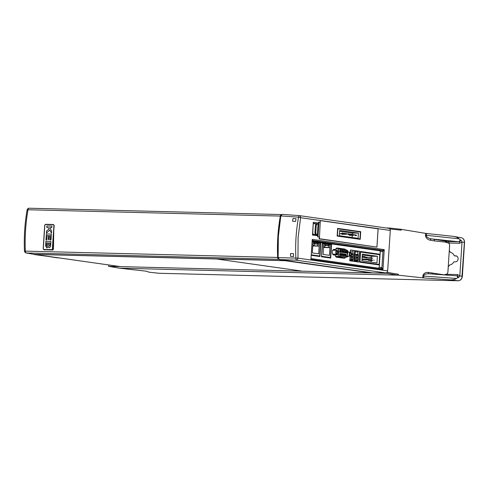 <?xml version="1.0" encoding="UTF-8"?>
<svg xmlns="http://www.w3.org/2000/svg" width="489" height="489" viewBox="0 0 489 489"><rect width="100%" height="100%" fill="white"/><g stroke="black" fill="none" stroke-linecap="round" stroke-linejoin="round"><path stroke-width="0.73" d="M462.013 241.994L459.678 243.302L448.945 243.033A1.388 0.807 91.4 0 0 448.242 241.535L458.975 241.804L461.103 240.295L462.013 241.994L464.385 242.416L462.026 241.994L459.819 275.985L458.7 277.446L456.775 275.839A2.781 2.781 0 0 0 456.683 275.82L429.049 273.803L456.628 275.82A2.781 1.143 94.2 0 1 456.683 275.82A2.781 1.143 94.2 0 1 457.625 277.795L456.634 278.461C454.935 279.476 452.747 279.94 450.082 279.855L422.594 277.838L423.236 274.769C424.201 273.051 425.87 272.269 428.26 272.416L444.171 274.836L446.934 274.066A3.435 2.787 -81.9 0 0 447.955 271.621L448.272 266.707L449.746 264.904A6.259 5.073 -81.9 0 0 453.853 261.853L455.491 261.859A3.013 2.445 98.1 0 0 458.083 259.036A3.013 2.445 98.1 0 0 456.066 255.875A3.013 2.445 98.1 0 0 455.882 255.857L456.249 255.912M450.082 279.855L458.132 280.778L450.082 279.861M456.634 278.461L422.71 275.992L423.786 275.24A2.781 1.143 94.2 0 1 423.792 276.059L423.67 277.929M429.299 273.828C426.646 273.651 424.807 274.121 423.786 275.24A1.388 0.66 25.1 0 1 423.236 274.769M429.177 273.816A1.388 1.112 96.3 0 1 428.26 272.416M432.478 274.054A1.388 1.112 96.3 0 1 431.952 272.819M458.7 277.446L457.625 277.795M459.819 275.985L462.197 276.254L459.831 275.985L457.655 274.567A1.388 0.807 91.4 0 1 456.854 275.839M456.824 256.144L454.263 255.784A6.259 5.073 -81.9 0 0 450.546 252.501L449.312 250.631L449.629 245.753A3.435 2.787 -81.9 0 0 448.926 243.259L445.143 242.073L447.307 242.312M454.263 255.784L455.882 255.857M446.671 242.208L447.013 242.257M453.12 236.328L461.353 237.746C463.493 238.351 464.562 239.916 464.55 242.452L462.362 276.291C461.983 279.042 460.583 280.533 458.162 280.778L458.193 280.778M452.9 236.297C455.546 236.688 457.643 237.532 459.195 238.84L460.088 239.683A2.781 1.143 96.1 0 1 458.829 241.78L431.561 238.876L448.242 241.535M452.9 236.291L426.549 233.485L426.426 235.356A2.781 1.143 96.1 0 1 426.31 236.181C427.172 237.526 428.926 238.424 431.561 238.876A1.388 1.112 99.6 0 0 430.344 240.233C427.979 239.72 426.432 238.485 425.711 236.535A1.388 0.532 163.4 0 1 426.31 236.181L425.351 235.191L459.195 238.84M461.103 240.295L460.088 239.683M448.719 243.027A1.388 0.697 92 0 0 448.132 241.529M446.2 241.37A1.388 1.125 99.8 0 0 445.143 242.073L434.018 240.857A1.388 1.112 99.6 0 1 435.241 239.5M425.711 236.535L425.467 233.345L426.549 233.485M422.594 277.838L398.309 275.173L119.334 268.174L146.529 271.218L148.809 272.147L158.882 273.259A4.652 3.771 -81.9 0 0 159.133 273.278L458.162 280.778L159.157 273.284M400.546 229.237L425.467 233.345M446.714 275.093A1.388 0.807 91.4 0 0 446.922 274.298L457.655 274.567M446.512 275.081A1.388 0.697 91.8 0 0 446.695 274.292M449.629 245.227L447.887 272.141M387.422 271.829L386.579 273.296L108.619 266.328L108.711 264.952M398.309 275.173L398.364 274.25L397.551 275.154L386.579 273.296M390.161 229.494L389.501 228.027L400.577 229.243L401.218 230.178L401.273 229.255M389.501 228.027L386.121 227.947M119.334 268.174L108.619 266.328M312.813 245.233L314.189 245.429L314.311 243.553L312.929 243.357M312.801 245.392L314.189 245.429M311.407 254.818L319.696 255.998L315.313 255.888M319.696 255.998L320.509 243.43L314.592 242.599M312.22 242.251L314.592 242.587L314.433 243.571L317.624 244.023L317.685 243.039M314.531 243.571L312.936 243.345L312.312 252.917L318.694 253.822L319.311 244.249L317.716 244.023L317.783 243.039M312.764 245.967L319.097 246.126L319.219 244.249L317.746 244.042L317.624 245.918L312.777 245.796M317.624 245.918L319.097 246.126M317.746 244.042L314.286 243.956M366.622 257.483L367.043 257.19L362.624 257.342L366.298 257.434M368.498 257.746L364.825 257.654L368.174 257.703M370.381 258.015L370.803 257.721L366.383 257.874L370.057 257.966M362.221 256.242L362.612 256.859L364.409 256.511L364.372 257.067L362.172 257.012M364.409 256.511L365.179 256.737L364.372 257.067M372.257 258.284L372.679 257.99L368.26 258.143L371.933 258.235M376.958 262.911L361.927 260.771L362.355 254.146L377.386 256.279L376.958 262.911M362.306 254.965L371.389 256.26L377.386 256.279M371.389 256.26L371.261 258.216M371.261 258.253L371.163 259.787M371.114 260.478L371.017 262.061M360.326 252.012L379.764 254.745L379.134 264.439L374.751 264.329M360.601 252.018L359.971 261.719L379.134 264.439M355.589 261.609L357.251 261.652M350.326 251.762L353.009 251.829M355.191 251.884L357.881 251.951M362.166 257.061L364.806 257.031M371.836 259.806L370.631 259.775M368.767 259.769L369.886 259.793M370.693 259.812L371.897 259.842M368.773 259.726L369.886 259.757M369.88 259.891L368.529 259.861L368.492 260.411L372.233 260.551L372.649 260.13M372.166 260.503L372.202 259.971M370.662 259.91L372.147 259.952M368.076 259.274L366.872 259.243M366.127 259.262L366.823 259.28M366.939 259.28L368.138 259.311L367.979 259.91L364.323 259.598M366.127 259.225L366.726 259.237M368.785 259.58L367.979 259.91M368.015 259.353L366.12 259.311M374.158 260.166L373.712 260.075L374.158 260.166M362.496 256.798L362.184 256.792M363.296 256.468L362.526 256.248M370.02 259.58L369.977 260.234L370.662 259.848L369.953 259.537L370.662 259.848M368.749 259.506L369.953 259.537M369.892 259.622L368.785 259.598M368.779 259.647L369.892 259.671M366.64 259.103L366.194 259.005L366.64 259.103M366.139 259.091L366.102 259.641L362.428 259.549L362.465 258.999L366.139 259.091M362.618 256.853L362.93 256.762M362.184 256.841L362.606 256.853M321.493 256.285L322.599 243.724L325.326 244.115L325.167 245.093L328.357 245.545L328.425 244.561L325.326 244.121M323.547 246.756L324.922 246.951L325.044 245.075L323.669 244.879L323.052 254.439L329.433 255.35L330.051 245.778L328.455 245.551L328.516 244.567L331.242 244.952L330.43 257.52L326.047 257.41M323.535 246.921L324.922 246.951M321.786 256.297L330.43 257.52M317.404 256.187L318.473 256.212M325.264 245.099L323.669 244.873M323.498 247.495L329.83 247.654L329.953 245.778L328.48 245.564L328.357 247.44L323.51 247.318M328.357 247.44L329.83 247.654M328.48 245.564L325.02 245.478M350.295 252.226L350.442 249.971L354.598 250.564L353.902 261.37L349.745 260.778L350.045 256.114M350.43 250.148L354.598 250.564M353.095 250.527L352.881 253.84M352.465 260.24L352.41 261.157M354.574 261.462L355.271 250.655L359.433 251.248L358.737 262.055L354.574 261.462M355.259 250.833L359.433 251.248M357.924 251.212L357.71 254.531M357.3 260.924L357.239 261.841M345.43 257.312A2.781 1.62 -88.6 0 1 344.042 258.29L336.609 257.232A2.781 1.62 -88.6 0 1 335.209 255.172L333.681 254.952A2.781 1.62 -88.6 0 1 332.245 252.049A2.781 1.62 -88.6 0 1 333.932 249.402A2.781 1.62 -88.6 0 1 334.042 249.414L335.57 249.628A2.781 1.62 -88.6 0 1 337.098 247.99A2.781 1.62 -88.6 0 1 337.208 247.996L344.641 249.054A2.781 1.62 -88.6 0 1 345.637 249.861M347.899 251.444A2.781 1.62 -88.6 0 1 348.59 252.183M348.498 256.071A2.781 1.62 -88.6 0 1 347.318 256.884A2.781 1.62 -88.6 0 1 347.208 256.878L346.701 256.804M335.57 249.628L334.06 249.592A2.781 1.62 -88.6 0 1 334.115 249.427M311.365 258.632L311.432 258.65A0.929 0.66 -75.4 0 1 311.389 258.638L381.328 268.577L311.432 258.65L310.937 259.421L312.233 239.402L312.605 240.447A0.929 0.642 76.8 0 0 312.465 240.46L312.324 240.576M312.392 240.496L382.502 250.374L384.244 249.628L382.973 251.358L381.915 267.74A0.929 0.403 -76.9 0 1 381.328 268.577L382.948 269.653L384.244 249.628L312.233 239.402L310.937 259.421L382.948 269.653L381.915 267.74L379.256 267.122L380.246 251.774L382.973 251.358A0.929 0.385 -98.6 0 0 382.502 250.374L379.782 250.79L380.246 251.774M312.257 241.749L320.833 242.972L319.959 256.548L311.377 255.325M312.245 241.927L320.833 242.972M319.329 242.935L319.311 243.259M318.486 255.967L318.461 256.334M330.692 258.07L321.462 256.762L322.337 243.186L331.573 244.494L330.692 258.07M322.33 243.357L331.573 244.494M330.063 244.457L330.044 244.781M329.219 257.489L329.201 257.862M360.362 251.474L380.063 254.274L379.372 264.983L359.672 262.19L360.362 251.474M360.35 251.652L380.063 254.274M378.559 254.237L378.535 254.567M377.899 264.408L377.875 264.775M379.256 267.122L378.669 267.954M379.782 250.79L312.288 241.205M278.663 259.078L278.143 257.63L278.339 236.627L280.82 215.93L298.559 217.153A2.084 0.452 10.5 0 1 300.582 217.703L320.313 220.508L320.197 222.306L318.571 222.299M320.197 222.306L318.59 222.073L318.528 223.027L313.296 222.287L313.504 223.351M316.475 223.748L317.789 223.931L318.528 223.027M387.667 270.888L297.966 258.149A2.084 1.693 98.1 0 1 296.169 260.185L295.894 258.345A103.576 60.318 -88.6 0 1 298.559 217.153L299.054 215.582L282.214 214.39L299.054 215.582A2.084 1.693 98.1 0 1 299.182 215.594L388.773 228.326C389.757 228.497 390.265 229.207 390.283 230.441L387.667 270.888C387.49 272.122 386.897 272.801 385.888 272.929L296.169 260.185L279.335 259.531L292.96 261.481M299.042 215.582L299.182 215.594A2.084 1.693 98.1 0 1 300.582 217.703L298.088 237.758L297.966 258.149L278.198 257.642L279.353 259.537L293.058 261.481M385.888 272.929L372.789 272.899L366.267 271.976L372.789 272.899M290.46 261.474L366.267 271.976M281.407 214.775L280.839 215.942M278.143 257.63L278.198 257.642A111.162 64.737 91.4 0 1 280.9 215.924L282.275 214.396M295.588 221.401L292.569 221.236A105.82 61.626 -88.6 0 1 293.021 218.504L296.041 218.669A104.524 60.874 91.4 0 0 295.588 221.401L296.041 218.669L293.021 218.504L292.569 221.236L295.588 221.401M292.025 253.644L293.498 253.724A104.524 60.874 91.4 0 0 293.596 256.536L290.57 256.364A105.82 61.626 -88.6 0 1 290.527 255.234M374.036 253.595L374.018 253.925M320.313 220.508L390.283 230.441M378.131 228.62L320.307 220.6M375.436 246.878L319.128 238.87L376.94 247.092L378.125 228.718M317.697 235.802L317.08 234.867L312.917 234.274L312.471 235.062L317.697 235.802L317.636 236.755L319.25 236.988L319.128 238.883M317.086 234.867L312.716 234.017L312.471 235.062L313.296 222.287L312.709 234.023M313.388 223.461L313.535 223.339A0.929 0.599 -95.5 0 1 313.62 223.339L317.789 223.931M316.041 223.956L313.388 223.577M370.937 272.899L302.398 271.181L216.505 258.981L285.05 260.698L370.937 272.899M45.997 239.958L46.388 233.956L51.388 234.078L51.015 239.928L50.171 239.903L50.453 235.637L50.202 239.903M48.289 239.543L48.539 235.594L47.097 235.551L46.81 239.977L45.972 239.958L46.388 233.956M50.453 235.637L49.352 235.606L49.096 239.561L48.258 239.543L48.515 235.588M53.876 225.429A0.697 0.562 98.1 0 0 53.35 224.72L45.446 224.524A0.697 0.562 98.1 0 0 44.835 225.203L43.313 248.748A0.697 0.562 98.1 0 0 43.833 249.457L51.791 249.665A0.697 0.562 -81.9 0 0 52.402 248.987L53.924 225.435L52.347 248.974A0.697 0.562 98.1 0 1 51.742 249.653M46.803 227.544L46.901 225.967L51.907 226.095L51.803 227.672L49.64 227.617L51.596 230.887L51.455 233.088L49.707 230.05L46.412 233.119L46.547 231.052L49.053 228.913L48.289 227.581L46.773 227.544L46.901 225.967M46.907 248.057L45.618 245.985L45.887 241.303L50.917 241.432L50.703 244.677C50.819 246.248 50.324 247.287 49.236 247.801L48.215 246.664L46.907 248.057M46.877 225.967L51.907 226.089M46.363 233.95L51.388 234.078M51.455 233.051L49.707 230.05M46.443 233.094L46.577 231.059L49.083 228.913L48.289 227.581M49.976 242.99L49.829 245.386L49.218 246.218L48.68 245.276L48.814 242.96L49.976 242.99L49.805 245.386L49.145 246.212M46.938 248.064L45.642 245.991L45.911 241.309L50.917 241.432M49.261 247.807L48.228 246.713M47.977 242.941L46.62 242.905L46.479 245.619L47.054 246.48L48.001 242.941L46.993 246.474M351.432 256.603L351.585 254.298L352.924 254.488L352.777 256.792L351.432 256.603M351.573 254.451L352.924 254.488M351.139 255.527L350.851 259.959L349.8 259.928M349.782 260.172L352.917 260.252L350.851 259.959M352.917 260.252L353.327 253.907L351.444 253.638M352.6 259.567L351.634 259.427L351.298 258.73L351.402 257.067L352.746 257.257L352.6 259.567M351.395 257.22L352.746 257.257M360.228 239.347L337.147 236.065L337.642 228.4L360.723 231.682L360.228 239.347M359.207 231.853L337.63 228.577M359.219 231.645L360.723 231.682M320.307 220.655L319.415 238.705L375.436 246.866M318.95 222.299L318.015 236.81M318.938 222.532L318.559 222.526M317.642 236.731L318.015 236.755M376.927 246.872L378.089 228.834L320.582 220.667M315.766 234.683L316.09 234.555L315.637 234.494L314.922 232.99L315.429 225.197L316.322 223.931L317.061 223.962M316.371 234.769L317.392 234.628L318.07 224.096L317.147 223.968L316.255 225.24L315.753 232.996L316.469 234.494L315.637 234.494M316.383 234.653L315.772 234.561M317.392 234.628L316.469 234.494M317.147 223.968L316.322 223.931M51.779 249.891L43.778 249.683L52.751 250.056L51.779 249.891L52.592 248.987L53.472 249.139L53.753 230.979L52.592 248.987M44.792 249.861L43.869 249.696L43.179 248.754L44.701 225.203L45.514 224.298L53.423 224.494L54.193 225.447L53.527 224.506M54.114 225.441L53.753 230.979L54.193 225.447M34.193 254.347L287.129 260.643M278.907 259.335L278.699 259.298A2.084 1.216 -88.6 0 1 277.642 257.446A111.223 64.774 -88.6 0 1 280.319 216.077A2.084 1.216 -88.6 0 1 281.53 214.549A2.084 1.216 -88.6 0 1 281.591 214.555L281.646 214.561M287.122 260.753L283.443 260.117M27.298 210.184L27.995 209.75C25.636 223.326 24.743 237.116 25.324 251.114L24.67 250.881M52.751 250.056L53.472 249.139M277.642 257.446L25.324 251.114A2.084 1.216 91.4 0 0 26.375 252.972A2.084 1.711 100 0 1 26.18 252.954A2.084 1.711 100 0 1 26.174 252.954A2.084 1.711 100 0 1 26.168 252.954L34.389 254.396M336.854 253.424A1.161 0.672 -88.6 0 1 336.255 252.208A1.161 0.672 -88.6 0 1 336.958 251.108A1.161 0.672 -88.6 0 1 337.599 252.281A1.161 0.672 -88.6 0 1 336.897 253.424A1.161 0.672 -88.6 0 1 336.854 253.424M336.799 254.207A1.944 1.131 -88.6 0 1 335.796 252.171A1.944 1.131 -88.6 0 1 336.976 250.319A1.944 1.131 -88.6 0 1 338.058 252.293A1.944 1.131 -88.6 0 1 336.878 254.213A1.944 1.131 -88.6 0 1 336.799 254.207M350.271 255.325A1.161 0.672 -88.6 0 1 349.672 254.115A1.161 0.672 -88.6 0 1 350.375 253.015A1.161 0.672 -88.6 0 1 351.023 254.188A1.161 0.672 -88.6 0 1 350.32 255.331A1.161 0.672 -88.6 0 1 350.271 255.325M350.222 256.114A1.944 1.131 -88.6 0 1 349.213 254.078A1.944 1.131 -88.6 0 1 350.393 252.226A1.944 1.131 -88.6 0 1 351.481 254.201A1.944 1.131 -88.6 0 1 350.295 256.12A1.944 1.131 -88.6 0 1 350.222 256.114M340.344 251.896L340.747 251.523L340.368 251.065M340.295 251.419A0.831 0.483 -88.6 0 1 340.442 250.9A0.831 0.483 -88.6 0 1 341.133 250.906A0.831 0.483 -88.6 0 1 341.102 252.092A0.831 0.483 -88.6 0 1 340.417 252.061A0.831 0.483 -88.6 0 1 340.295 251.419M341.817 252.104L342.214 251.731L341.835 251.273M341.768 251.633A0.831 0.483 -88.6 0 1 341.915 251.108A0.831 0.483 -88.6 0 1 342.606 251.114A0.831 0.483 -88.6 0 1 342.575 252.3A0.831 0.483 -88.6 0 1 341.884 252.275A0.831 0.483 -88.6 0 1 341.768 251.633M344.757 252.52L345.155 252.147L344.782 251.694M344.708 252.049A0.831 0.483 -88.6 0 1 344.855 251.529A0.831 0.483 -88.6 0 1 345.546 251.535A0.831 0.483 -88.6 0 1 345.515 252.715A0.831 0.483 -88.6 0 1 344.824 252.691A0.831 0.483 -88.6 0 1 344.708 252.049M346.23 252.727L346.628 252.355L346.249 251.902M346.175 252.257A0.831 0.483 -88.6 0 1 346.328 251.737A0.831 0.483 -88.6 0 1 347.019 251.743A0.831 0.483 -88.6 0 1 346.988 252.929A0.831 0.483 -88.6 0 1 346.298 252.899A0.831 0.483 -88.6 0 1 346.175 252.257M345.191 255.227L345.595 254.855L345.216 254.402M345.142 254.757A0.831 0.483 -88.6 0 1 345.289 254.237A0.831 0.483 -88.6 0 1 345.98 254.243A0.831 0.483 -88.6 0 1 345.949 255.429A0.831 0.483 -88.6 0 1 345.265 255.399A0.831 0.483 -88.6 0 1 345.142 254.757M343.724 255.02L344.122 254.647L343.743 254.188M343.669 254.549A0.831 0.483 -88.6 0 1 343.822 254.023A0.831 0.483 -88.6 0 1 344.513 254.035A0.831 0.483 -88.6 0 1 344.482 255.215A0.831 0.483 -88.6 0 1 343.791 255.191A0.831 0.483 -88.6 0 1 343.669 254.549M342.251 254.812L342.648 254.439L342.269 253.98M342.734 253.577A0.831 0.483 -88.6 0 1 343.113 254.769A0.831 0.483 -88.6 0 1 342.318 254.983A0.831 0.483 -88.6 0 1 342.349 253.815A0.831 0.483 -88.6 0 1 342.734 253.577M340.778 254.604L341.181 254.231L340.802 253.773M340.729 254.133A0.831 0.483 -88.6 0 1 340.876 253.608A0.831 0.483 -88.6 0 1 341.566 253.614A0.831 0.483 -88.6 0 1 341.542 254.8A0.831 0.483 -88.6 0 1 340.851 254.775A0.831 0.483 -88.6 0 1 340.729 254.133M334.953 254.164L335.008 254.836A1.852 1.082 91.4 0 0 335.051 255.148M335.436 256.059A1.852 1.082 91.4 0 0 335.961 256.389L341.799 257.214A1.852 1.082 91.4 0 0 341.872 257.22A1.852 1.082 91.4 0 0 341.945 257.22M339.519 249.011L335.9 248.919A1.852 1.082 91.4 0 0 335.851 248.919M334.953 249.616A1.852 1.082 91.4 0 0 334.751 250.264M343.235 251.841A0.831 0.483 -88.6 0 1 344.005 251.224A0.831 0.483 -88.6 0 1 343.914 252.66A0.831 0.483 -88.6 0 1 343.235 251.841M343.773 251.792A1.852 1.082 91.4 0 0 343.712 251.077M343.29 252.312L343.688 251.939L343.309 251.48M292.569 256.474L293.596 256.536L293.559 255.686M293.498 253.724L290.478 253.559L290.57 256.37M33.839 254.304A1.852 1.082 91.4 0 0 34.297 254.555L58.992 257.886A1.852 1.082 91.4 0 0 59.065 257.892M342.068 233.675L342.104 233.057L343.205 233.229L343.18 233.595L342.068 233.675M343.18 233.595L342.343 233.766M339.439 233.773L342.147 233.84M342.502 233.889L339.439 233.815M343.394 233.626L343.419 233.259L342.642 233.137M343.944 233.938L343.987 233.326L345.081 233.491L345.057 233.864L343.944 233.938M345.057 233.864L344.219 234.035M345.271 233.895L345.295 233.522L344.525 233.4M339.507 232.703L339.488 233.07M355.222 235.539L355.259 234.928L356.353 235.093L356.328 235.466L355.222 235.539M355.491 235.637L356.542 235.496L356.353 235.093M356.567 235.123L355.796 235.001M353.614 235.368L349.158 235.166A0.556 0.324 91.4 0 0 349.238 235.337L353.614 235.368M350.717 234.292L349.855 234.836L349.721 233.986L350.931 234.323L349.904 234.054M350.124 234.781L350.906 234.696L350.931 234.323M358.107 238.351L339.317 235.68L339.653 230.435L358.443 233.106L358.107 238.351M352.324 234.414L352.41 233.082L358.443 233.106M352.41 233.082L339.604 231.266M352.123 237.501L352.257 235.411M359.959 238.95L360.411 232.024L337.862 228.821L337.416 235.747L359.959 238.95L356.909 238.876M352.593 234.561L351.732 235.105L351.603 234.249L352.813 234.592L351.787 234.323M352.001 235.05L352.789 234.964L352.813 234.592M346.218 234.28L342.08 234.323A0.556 0.324 91.4 0 0 342.184 234.176L346.004 234.274M340.625 233.626L341.511 233.363L340.625 233.626M354.122 234.653L353.48 234.518L354.122 234.653M354.69 234.861L354.666 235.227L354.476 234.83M348.84 234.029L347.979 234.567L347.844 233.718L349.054 234.06L348.027 233.785M348.241 234.512L349.03 234.427L349.054 234.06M345.827 234.207L345.864 233.595L346.958 233.76L346.933 234.133L345.827 234.207M366.261 272.018L287.501 260.759L34.597 254.421L60.098 258.039A2.084 1.693 98.1 0 1 59.939 258.027A2.084 1.693 98.1 0 1 59.78 257.996M120.172 266.572A2.084 1.693 -81.9 0 0 120.325 266.603A2.084 1.693 -81.9 0 0 120.483 266.621L372.783 272.948M356.267 257.293L356.414 254.983L357.759 255.172L357.606 257.483L356.267 257.293M356.402 255.136L357.759 255.172M355.038 254.274L356.096 254.298L355.68 260.643L354.629 260.619M352.447 260.564L349.763 260.496M354.611 260.857L357.752 260.937L355.68 260.643M349.757 260.509L352.428 260.802M357.752 260.937L358.162 254.592L356.096 254.298M357.428 260.252L356.463 260.117L356.126 259.414L356.236 257.752L357.575 257.941L357.428 260.252M356.224 257.911L357.575 257.941M456.787 275.833A2.781 2.256 96.4 0 1 458.578 277.434M461.977 276.309L464.385 242.416A4.652 3.771 -81.9 0 0 461.353 237.746M459.678 243.302A1.388 0.807 91.4 0 0 458.975 241.804L458.829 241.78A2.781 2.249 99.8 0 0 460.98 240.27M446.286 242.177A1.388 0.562 96 0 1 446.83 241.45M434.018 240.857L430.344 240.233M458.132 280.778A4.652 3.771 -81.9 0 0 462.197 276.254M387.386 272.397L398.364 274.25M401.218 230.178L390.198 228.974M389.605 228.039L400.522 229.237M315.753 232.996L314.922 232.99M315.429 225.197L316.255 225.24M280.319 216.077L27.995 209.75A2.084 1.216 -88.6 0 1 29.212 208.222A2.084 1.216 -88.6 0 1 29.273 208.228L281.468 214.549M278.699 259.298L26.375 252.972L34.591 254.421M335.961 256.389L339.727 256.481A1.852 1.082 -88.6 0 1 338.773 254.934L335.008 254.836M337.875 251.15L338.474 251.163L338.773 254.934L340.063 254.8L339.763 251.034L338.474 251.163A1.852 1.082 -88.6 0 1 339.592 249.011A1.852 1.082 -88.6 0 1 339.666 249.017A0.929 0.752 -81.9 0 1 339.739 249.023L335.851 248.913M339.763 251.034L340.362 249.958A0.929 0.752 -81.9 0 0 339.739 249.023L346.652 250.001A0.929 0.752 98.1 0 1 347.269 250.943L347.722 252.159L346.945 255.778L346.377 256.407L340.54 255.576A0.929 0.752 98.1 0 1 339.727 256.481L345.564 257.312L341.799 257.214M340.54 255.576L340.063 254.8M340.362 249.958L347.269 250.943M346.945 255.778L347.098 255.955C346.829 256.927 346.346 257.379 345.637 257.318A1.852 1.082 -88.6 0 1 345.564 257.312A0.929 0.752 98.1 0 0 346.377 256.407M347.722 252.159L347.875 252.336C348.168 251.322 347.765 250.545 346.652 250.001A0.929 0.752 98.1 0 0 346.579 249.995L339.806 249.035M58.992 257.886L34.297 254.555A0.465 0.373 98.1 0 1 34.169 254.518M33.704 254.28L57.451 257.844A0.465 0.373 98.1 0 0 57.488 257.844A1.852 1.082 91.4 0 0 57.555 257.85A1.852 1.082 91.4 0 0 57.629 257.85M59.028 257.886L57.451 257.844A0.465 0.373 98.1 0 1 57.415 257.837M120.483 266.621L60.098 258.039M158.882 273.259L153.943 272.709M280.82 215.93C278.388 229.616 277.489 243.516 278.125 257.636M281.53 214.549L29.212 208.222C28.405 208.1 27.702 208.675 27.103 209.946C24.762 223.418 23.875 237.098 24.45 250.985C24.817 252.269 25.397 252.923 26.18 252.954M336.976 250.319L332.752 250.215M336.878 254.213L332.661 254.109M350.393 252.226L347.905 252.165M350.295 256.12L347.074 256.04M340.332 251.187L340.692 251.199M343.681 251.786L344.201 251.798M344.745 251.817L345.106 251.823M343.706 254.317L344.067 254.323M345.637 257.318L341.872 257.22M347.875 252.336L347.098 255.955M120.325 266.603L59.939 258.027"/></g></svg>
